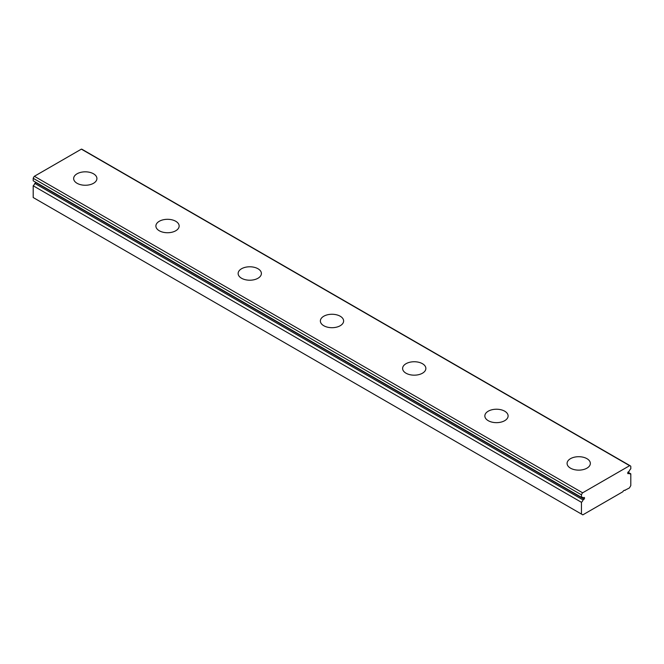<?xml version="1.0" encoding="UTF-8"?>
<svg xmlns="http://www.w3.org/2000/svg" width="664" height="664" viewBox="0 0 664 664"><rect width="100%" height="100%" fill="white"/><g stroke="black" fill="none" stroke-linecap="round" stroke-linejoin="round"><path stroke-width="1" d="M570.492 458.675A11.628 6.715 180 0 1 583.166 457.214A11.628 6.715 180 0 1 590.346 463.422A11.628 6.715 180 0 1 586.943 468.17A11.628 6.715 180 0 1 574.269 469.622A11.628 6.715 180 0 1 567.089 463.422A11.628 6.715 180 0 1 570.492 458.675M624.766 490.322L629.43 487.949L630.8 485.575L630.8 473.822A3.104 1.793 -60 0 1 629.663 473.781A3.104 1.793 -60 0 1 629.206 473.283L628.144 473.722A1.237 0.714 -60 0 1 627.986 473.673A1.237 0.714 -60 0 1 628.144 472.013L629.206 471.224A3.104 1.793 -60 0 1 630.8 468.842L630.8 466.352A3.685 2.125 120 0 0 630.31 465.846A3.685 2.125 120 0 0 629.63 465.68L582.627 492.812A3.685 2.125 120 0 0 581.456 494.838L581.456 497.336A3.104 1.793 -60 0 1 582.594 497.369A3.104 1.793 -60 0 1 583.05 497.875L584.112 497.427A1.237 0.714 -60 0 1 584.27 497.477A1.237 0.714 -60 0 1 584.112 499.145L583.05 499.926A3.104 1.793 -60 0 1 581.456 502.308L581.456 514.069L582.826 514.857L622.849 491.75A1.942 1.121 -60 0 1 623.944 490.48A1.942 1.121 -60 0 1 624.915 490.389A1.942 1.121 -60 0 1 625.04 490.48M488.256 411.19A11.628 6.715 180 0 1 500.93 409.738A11.628 6.715 180 0 1 508.109 415.938A11.628 6.715 180 0 1 504.698 420.685A11.628 6.715 180 0 1 492.024 422.146A11.628 6.715 180 0 1 484.844 415.938A11.628 6.715 180 0 1 488.256 411.19M406.011 363.714A11.628 6.715 180 0 1 418.685 362.253A11.628 6.715 180 0 1 425.865 368.462A11.628 6.715 180 0 1 422.462 373.209A11.628 6.715 180 0 1 409.788 374.662A11.628 6.715 180 0 1 402.608 368.462A11.628 6.715 180 0 1 406.011 363.714M323.775 316.23A11.628 6.715 180 0 1 336.449 314.777A11.628 6.715 180 0 1 343.628 320.978A11.628 6.715 180 0 1 340.225 325.725A11.628 6.715 180 0 1 327.551 327.186A11.628 6.715 180 0 1 320.372 320.978A11.628 6.715 180 0 1 323.775 316.23M241.538 268.754A11.628 6.715 180 0 1 254.212 267.293A11.628 6.715 180 0 1 261.392 273.502A11.628 6.715 180 0 1 257.989 278.249A11.628 6.715 180 0 1 245.315 279.702A11.628 6.715 180 0 1 238.135 273.502A11.628 6.715 180 0 1 241.538 268.754M159.302 221.27A11.628 6.715 180 0 1 171.976 219.817A11.628 6.715 180 0 1 179.155 226.017A11.628 6.715 180 0 1 175.744 230.765A11.628 6.715 180 0 1 163.07 232.226A11.628 6.715 180 0 1 155.891 226.017A11.628 6.715 180 0 1 159.302 221.27M77.057 173.794A11.628 6.715 180 0 1 89.731 172.333A11.628 6.715 180 0 1 96.911 178.541A11.628 6.715 180 0 1 93.508 183.289A11.628 6.715 180 0 1 80.834 184.741A11.628 6.715 180 0 1 73.654 178.541A11.628 6.715 180 0 1 77.057 173.794M628.003 472.204L630.8 473.822M627.862 472.502L629.206 473.283M630.31 465.846L82.054 149.317A3.685 2.125 120 0 0 81.373 149.143L629.63 465.68M81.373 149.143L34.37 176.284L582.627 492.812M34.37 176.284A3.685 2.125 120 0 0 33.2 178.301L581.456 494.838M33.2 178.301L33.2 180.799L581.456 497.336M581.938 497.228L583.05 497.875M35.997 182.417A1.237 0.714 -60 0 1 35.856 182.608L584.112 499.145M35.856 182.608L34.794 183.397L583.05 499.926M34.794 183.397A3.104 1.793 -60 0 1 33.2 185.779L581.456 502.308M33.2 185.779L33.2 197.532L581.456 514.069"/></g></svg>

